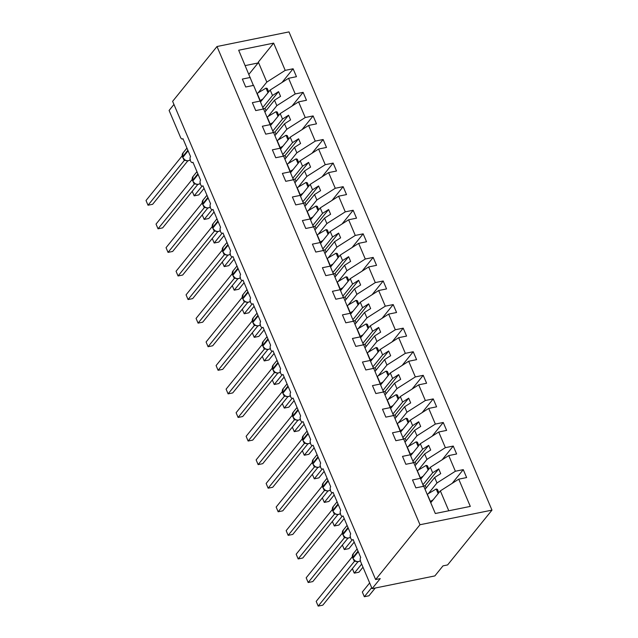 <?xml version="1.0" encoding="UTF-8"?>
<svg xmlns="http://www.w3.org/2000/svg" width="638" height="638" viewBox="0 0 638 638"><rect width="100%" height="100%" fill="white"/><g stroke="black" fill="none" stroke-linecap="round" stroke-linejoin="round"><path stroke-width="0.96" d="M491.978 510.121L447.605 564.933L442.995 565.866L434.853 575.923L372.098 588.667L380.24 578.61L375.623 579.551L419.987 524.739L491.978 510.121L288.982 31.9L217 46.518L419.987 524.739M260.575 101.881L270.185 90.014L272.506 95.485L262.792 107.479M282.004 82.477L293.105 68.768L296.463 76.688L288.575 78.291L270.185 90.014M252.56 85.604L253.158 84.862L238.676 50.235L273.646 43.129L285.21 70.371L293.105 68.768M285.21 70.371L266.82 82.087L258.127 92.821M372.098 588.667L360.685 561.791A3.254 1.619 -101.5 0 1 360.701 557.452L353.101 539.525A3.254 1.619 78.5 0 1 352.543 539.892A3.254 1.619 78.5 0 1 350.469 537.635A3.254 1.619 78.5 0 1 350.693 533.87L343.084 515.951A3.254 1.619 78.5 0 1 342.534 516.309A3.254 1.619 78.5 0 1 340.453 514.053A3.254 1.619 78.5 0 1 340.684 510.288L333.076 492.369A3.254 1.619 78.5 0 1 332.526 492.727A3.254 1.619 78.5 0 1 330.444 490.47A3.254 1.619 78.5 0 1 330.675 486.706L323.067 468.786A3.254 1.619 78.5 0 1 322.517 469.145A3.254 1.619 78.5 0 1 320.435 466.888A3.254 1.619 78.5 0 1 320.667 463.124L313.059 445.204A3.254 1.619 78.5 0 1 312.508 445.563A3.254 1.619 78.5 0 1 310.427 443.306A3.254 1.619 78.5 0 1 310.658 439.542L303.05 421.622A3.254 1.619 78.5 0 1 302.5 421.981A3.254 1.619 78.5 0 1 300.418 419.724A3.254 1.619 78.5 0 1 300.65 415.968L293.041 398.04A3.254 1.619 78.5 0 1 292.491 398.407A3.254 1.619 78.5 0 1 290.41 396.15A3.254 1.619 78.5 0 1 290.641 392.386L283.033 374.466A3.254 1.619 78.5 0 1 282.474 374.825A3.254 1.619 78.5 0 1 280.401 372.568A3.254 1.619 78.5 0 1 280.632 368.804L273.024 350.884A3.254 1.619 78.5 0 1 272.466 351.243A3.254 1.619 78.5 0 1 270.392 348.986A3.254 1.619 78.5 0 1 270.616 345.222L263.016 327.302A3.254 1.619 78.5 0 1 262.457 327.661A3.254 1.619 78.5 0 1 260.384 325.404A3.254 1.619 78.5 0 1 260.607 321.64L252.999 303.72A3.254 1.619 78.5 0 1 252.449 304.079A3.254 1.619 78.5 0 1 250.367 301.822A3.254 1.619 78.5 0 1 250.598 298.058L242.99 280.138A3.254 1.619 78.5 0 1 242.44 280.497A3.254 1.619 78.5 0 1 240.359 278.24A3.254 1.619 78.5 0 1 240.59 274.476L232.982 256.556A3.254 1.619 78.5 0 1 232.431 256.923A3.254 1.619 78.5 0 1 230.35 254.658A3.254 1.619 78.5 0 1 230.581 250.901L222.973 232.974A3.254 1.619 78.5 0 1 222.423 233.341A3.254 1.619 78.5 0 1 220.341 231.084A3.254 1.619 78.5 0 1 220.573 227.319L212.964 209.4A3.254 1.619 78.5 0 1 212.414 209.758A3.254 1.619 78.5 0 1 210.333 207.502A3.254 1.619 78.5 0 1 210.564 203.737L202.956 185.817A3.254 1.619 78.5 0 1 202.406 186.176A3.254 1.619 78.5 0 1 200.324 183.919A3.254 1.619 78.5 0 1 200.555 180.155L192.947 162.235A3.254 1.619 78.5 0 1 192.389 162.594A3.254 1.619 78.5 0 1 190.315 160.337A3.254 1.619 78.5 0 1 190.547 156.573L182.939 138.653A3.254 1.619 78.5 0 1 182.38 139.012A3.254 1.619 78.5 0 1 180.514 137.329L169.102 110.454L173.959 104.457M270.584 125.463L280.194 113.588L282.514 119.059L272.801 131.061M292.013 106.06L303.114 92.35L306.479 100.27L298.584 101.873L280.194 113.588M288.575 78.291L295.219 93.953L303.114 92.35M295.219 93.953L276.828 105.669L268.135 116.403M280.592 149.045L290.202 137.17L292.523 142.641L282.809 154.643M302.021 129.642L313.122 115.925L316.488 123.852L308.593 125.455L290.202 137.17M298.584 101.873L305.235 117.528L313.122 115.925M305.235 117.528L286.837 129.251L278.152 139.985M290.601 172.627L300.211 160.752L302.532 166.223L292.818 178.225M312.03 153.224L323.131 139.507L326.496 147.434L318.601 149.037L300.211 160.752M308.593 125.455L315.244 141.11L323.131 139.507M315.244 141.11L296.845 152.833L288.161 163.567M300.61 196.209L310.22 184.334L312.54 189.805L302.827 201.807M322.038 176.806L333.14 163.089L336.505 171.016L328.61 172.619L310.22 184.334M318.601 149.037L325.252 164.692L333.14 163.089M325.252 164.692L306.854 176.415L298.169 187.149M310.618 219.783L320.228 207.916L322.549 213.387L312.835 225.389M332.047 200.388L343.148 186.671L346.514 194.59L338.626 196.193L320.228 207.916M328.61 172.619L335.261 188.274L343.148 186.671M335.261 188.274L316.871 199.989L308.178 210.731M320.627 243.365L330.237 231.498L332.565 236.969L322.844 248.972M342.056 223.962L353.157 210.253L356.522 218.172L348.635 219.775L330.237 231.498M338.626 196.193L345.27 211.856L353.157 210.253M345.27 211.856L326.879 223.571L318.187 234.305M330.644 266.947L340.245 255.08L342.574 260.551L332.861 272.546M352.072 247.544L363.166 233.835L366.531 241.754L358.644 243.357L340.245 255.08M348.635 219.775L355.278 235.438L363.166 233.835M355.278 235.438L336.888 247.153L328.195 257.888M340.652 290.529L350.262 278.654L352.583 284.125L342.869 296.128M362.081 271.126L373.182 257.417L376.54 265.336L368.652 266.939L350.262 278.654M358.644 243.357L365.287 259.012L373.182 257.417M365.287 259.012L346.897 270.735L338.204 281.47M350.661 314.111L360.271 302.237L362.591 307.707L352.878 319.71M372.09 294.708L383.191 280.991L386.548 288.918L378.661 290.521L360.271 302.237M368.652 266.939L375.296 282.594L383.191 280.991M375.296 282.594L356.905 294.317L348.212 305.052M360.669 337.693L370.279 325.819L372.6 331.289L362.886 343.292M382.098 318.29L393.199 304.573L396.565 312.5L388.67 314.103L370.279 325.819M378.661 290.521L385.304 306.176L393.199 304.573M385.304 306.176L366.914 317.899L358.221 328.634M370.678 361.267L380.288 349.401L382.609 354.872L372.895 366.874M392.107 341.872L403.208 328.155L406.573 336.082L398.678 337.677L380.288 349.401M388.67 314.103L395.313 329.758L403.208 328.155M395.313 329.758L376.922 341.474L368.23 352.216M380.687 384.85L390.296 372.983L392.617 378.454L382.904 390.456M402.115 365.454L413.217 351.737L416.582 359.657L408.687 361.26L390.296 372.983M398.678 337.677L405.329 353.34L413.217 351.737M405.329 353.34L386.931 365.056L378.246 375.79M390.695 408.432L400.305 396.565L402.626 402.036L392.912 414.03M412.124 389.028L423.225 375.319L426.591 383.239L418.695 384.842L400.305 396.565M408.687 361.26L415.338 376.922L423.225 375.319M415.338 376.922L396.94 388.638L388.255 399.372M400.704 432.014L410.314 420.139L412.634 425.61L402.921 437.612M422.133 412.611L433.234 398.902L436.599 406.821L428.712 408.424L410.314 420.139M418.695 384.842L425.347 400.505L433.234 398.902M425.347 400.505L406.948 412.22L398.264 422.954M410.712 455.596L420.322 443.721L422.643 449.192L412.93 461.194M432.141 436.193L443.243 422.476L446.608 430.403L438.721 432.006L420.322 443.721M428.712 408.424L435.355 424.079L443.243 422.476M435.355 424.079L416.965 435.802L408.272 446.536M420.721 479.178L430.331 467.303L432.66 472.774L422.938 484.776M442.15 459.775L453.251 446.058L456.617 453.985L448.729 455.588L430.331 467.303M438.721 432.006L445.364 447.661L453.251 446.058M445.364 447.661L426.974 459.384L418.281 470.118M250.24 77.469L242.344 79.072L245.71 86.999L253.597 85.396L263.167 108.444L262.569 109.186M260.248 101.051L252.353 102.654L255.718 110.581L263.606 108.978L273.184 132.026L272.578 132.768M270.257 124.633L262.362 126.236L265.727 134.155L273.614 132.56L283.192 155.6L282.586 156.35M280.265 148.215L272.37 149.818L275.736 157.738L283.631 156.135L293.201 179.182L292.595 179.932M290.274 171.797L282.387 173.4L285.744 181.32L293.639 179.717L303.209 202.764L302.603 203.514M300.283 195.38L292.395 196.982L295.753 204.902L303.648 203.299L313.218 226.346L312.612 227.088M310.291 218.954L302.404 220.557L305.761 228.484L313.657 226.881L323.227 249.929L322.621 250.67M320.3 242.536L312.413 244.139L315.778 252.066L323.665 250.463L333.235 273.511L332.637 274.252M330.309 266.118L322.421 267.721L325.787 275.648L333.674 274.045L343.244 297.093L342.646 297.834M340.317 289.7L332.43 291.303L335.795 299.222L343.683 297.619L353.253 320.667L352.654 321.416M350.334 313.282L342.439 314.885L345.804 322.804L353.691 321.201L363.261 344.249L362.663 344.999M360.342 336.864L352.447 338.467L355.813 346.386L363.7 344.783L373.278 367.831L372.672 368.581M370.351 360.446L362.456 362.041L365.821 369.968L373.716 368.365L383.286 391.413L382.68 392.155M380.36 384.02L372.464 385.623L375.83 393.55L383.725 391.947L393.295 414.995L392.689 415.737M390.368 407.602L382.481 409.205L385.838 417.132L393.734 415.529L403.304 438.577L402.698 439.319M400.377 431.184L392.49 432.787L395.847 440.706L403.742 439.111L413.312 462.151L412.706 462.901M410.386 454.766L402.498 456.369L405.864 464.289L413.751 462.686L420.394 478.348L412.507 479.951L415.872 487.871L423.76 486.268L435.323 513.51L470.302 506.405L458.738 479.17L440.348 490.885L448.785 510.775M430.754 502.736L440.348 490.885M458.738 479.17L466.625 477.567L463.268 469.64L452.167 483.357M448.729 455.588L455.373 471.243L463.268 469.64M455.373 471.243L436.982 482.966L428.289 493.7M264.914 112.049L274.507 100.198L276.828 105.669M274.507 100.198L280.56 96.346L278.559 91.625L272.506 95.485M274.922 135.631L284.516 123.78L286.837 129.251M284.516 123.78L290.569 119.92L288.567 115.207L282.514 119.059M284.931 159.213L294.525 147.362L296.845 152.833M294.525 147.362L300.578 143.502L298.576 138.789L292.523 142.641M294.939 182.795L304.533 170.944L306.854 176.415M304.533 170.944L310.586 167.084L308.585 162.371L302.532 166.223M304.948 206.369L314.542 194.518L316.871 199.989M314.542 194.518L320.595 190.666L318.593 185.953L312.54 189.805M314.957 229.951L324.551 218.1L326.879 223.571M324.551 218.1L330.604 214.248L328.602 209.527L322.549 213.387M324.973 253.533L334.567 241.682L336.888 247.153M334.567 241.682L340.612 237.83L338.611 233.109L332.565 236.969M334.982 277.115L344.576 265.264L346.897 270.735M344.576 265.264L350.621 261.405L348.619 256.691L342.574 260.551M344.991 300.697L354.584 288.847L356.905 294.317M354.584 288.847L360.637 284.987L358.636 280.273L352.583 284.125M354.999 324.279L364.593 312.429L366.914 317.899M364.593 312.429L370.646 308.569L368.644 303.855L362.591 307.707M365.008 347.862L374.602 336.003L376.922 341.474M374.602 336.003L380.655 332.151L378.653 327.438L372.6 331.289M375.016 371.436L384.61 359.585L386.931 365.056M384.61 359.585L390.663 355.733L388.662 351.012L382.609 354.872M385.025 395.018L394.619 383.167L396.94 388.638M394.619 383.167L400.672 379.315L398.67 374.594L392.617 378.454M395.034 418.6L404.628 406.749L406.948 412.22M404.628 406.749L410.681 402.897L408.679 398.176L402.626 402.036M405.042 442.182L414.636 430.331L416.965 435.802M414.636 430.331L420.689 426.471L418.688 421.758L412.634 425.61M415.059 465.764L424.653 453.913L426.974 459.384M424.653 453.913L430.698 450.053L428.696 445.34L422.643 449.192M425.067 489.346L434.661 477.495L436.982 482.966M420.394 478.348L423.321 485.733L422.723 486.483M434.661 477.495L440.706 473.635L438.705 468.922L432.66 472.774M273.646 43.129L258.326 62.085L266.82 82.087M258.326 62.085L258.087 62.971L245.191 65.586M248.9 74.319L258.087 62.971M217 46.518L172.627 101.33L375.623 579.551M426.168 487.982L425.171 485.638L423.05 486.068M425.171 485.638L438.705 468.922M416.159 464.4L415.163 462.056L413.041 462.494M415.163 462.056L428.696 445.34M406.151 440.818L405.154 438.481L403.033 438.912M405.154 438.481L418.688 421.758M396.142 417.236L395.145 414.899L393.024 415.33M395.145 414.899L408.679 398.176M386.126 393.662L385.137 391.317L383.015 391.748M385.137 391.317L398.67 374.594M376.117 370.08L375.128 367.735L373.007 368.166M375.128 367.735L388.662 351.012M366.108 346.498L365.119 344.153L362.99 344.584M365.119 344.153L378.653 327.438M356.1 322.916L355.103 320.571L352.981 321.002M355.103 320.571L368.644 303.855M346.091 299.334L345.094 296.997L342.973 297.428M345.094 296.997L358.636 280.273M336.082 275.752L335.086 273.415L332.964 273.846M335.086 273.415L348.619 256.691M326.074 252.169L325.077 249.833L322.956 250.263M325.077 249.833L338.611 233.109M316.065 228.595L315.068 226.251L312.947 226.681M315.068 226.251L328.602 209.527M306.057 205.013L305.06 202.669L302.938 203.099M305.06 202.669L318.593 185.953M296.04 181.431L295.051 179.087L292.93 179.517M295.051 179.087L308.585 162.371M286.031 157.849L285.042 155.505L282.921 155.943M285.042 155.505L298.576 138.789M276.023 134.267L275.034 131.93L272.904 132.361M275.034 131.93L288.567 115.207M266.014 110.685L265.025 108.348L262.896 108.779M265.025 108.348L278.559 91.625M353.269 554.51L352.543 554.829M355.533 561.241L354.409 561.36L318.187 606.1L316.185 601.387L352.312 556.759M316.185 601.387L318.187 606.1L322.804 605.159L357.974 561.711M354.409 561.36L353.444 559.382M353.109 558.625L355.382 561.169C357.559 562.086 359.282 561.831 360.55 560.403M354.441 561.312L355.127 560.914L356.195 561.408M375.224 588.037L368.947 595.788L364.33 596.729L362.328 592.016L364.33 596.729L371.667 587.662M362.328 592.016L369.665 582.949M430.235 501.524A19.969 6.571 -23 0 1 430.379 501.436L433.13 499.793M427.189 494.354A19.969 6.571 -23 0 1 427.332 494.267L436.177 488.995L438.139 493.613M436.177 488.995L437.405 489.338L438.848 492.735M431.455 501.867A17.362 5.718 157 0 0 430.602 502.393M343.252 530.928L342.534 531.247M345.525 537.667L344.4 537.778L308.178 582.518L306.176 577.805L342.303 533.177M306.176 577.805L308.178 582.518L312.795 581.585L347.965 538.129M344.4 537.778L343.435 535.8M343.1 535.043L345.373 537.587C347.55 538.512 349.273 538.257 350.541 536.821M344.432 537.73L345.118 537.332L346.179 537.826M333.243 507.354L332.526 507.665M335.516 514.084L334.392 514.196L298.169 558.936L296.168 554.223L332.294 509.595M296.168 554.223L298.169 558.936L302.787 558.003L337.957 514.555M334.392 514.196L333.427 512.226M333.084 511.461L335.365 514.005C337.542 514.93 339.264 514.675 340.532 513.247M334.424 514.148L335.109 513.75L336.17 514.244M323.235 483.771L322.517 484.082M325.508 490.502L324.375 490.614L288.161 535.354L286.159 530.641L322.286 486.012M286.159 530.641L288.161 535.354L292.778 534.421L327.948 490.973M324.375 490.614L323.418 488.644M323.075 487.879L325.356 490.423C327.533 491.348 329.248 491.093 330.516 489.665M324.415 490.574L325.101 490.167L326.162 490.662M313.226 460.189L312.508 460.508M315.499 466.92L314.367 467.032L278.152 511.78L276.15 507.058L312.269 462.438M276.15 507.058L278.152 511.78L282.762 510.839L317.939 467.391M314.367 467.032L313.402 465.062M313.067 464.297L315.347 466.849C317.517 467.766 319.239 467.51 320.507 466.083M314.406 466.992L315.092 466.585L316.153 467.088M362.982 567.206L358.939 572.214L354.321 573.147L354.05 572.757L352.391 568.61L354.321 573.147L361.658 564.088M420.227 477.942A19.969 6.571 -23 0 1 420.37 477.854L423.122 476.211M417.18 470.772A19.969 6.571 -23 0 1 417.324 470.685L426.168 465.413L428.13 470.031M426.168 465.413L427.396 465.756L428.84 469.153M421.447 478.285A17.362 5.718 157 0 0 420.586 478.819M342.383 545.027L344.313 549.565L352.16 539.876M342.383 545.035L344.313 549.565L348.93 548.632L354.194 542.117M410.218 454.36A19.969 6.571 -23 0 1 410.362 454.272L413.113 452.629M407.172 447.19A19.969 6.571 -23 0 1 407.315 447.102L416.159 441.839L418.121 446.448M416.159 441.839L417.388 442.174L418.831 445.571M411.438 454.703A17.362 5.718 157 0 0 410.577 455.237M344.185 518.542L338.922 525.05L334.304 525.983L332.374 521.453L334.304 525.983L342.151 516.294M400.209 430.778A19.969 6.571 -23 0 1 400.353 430.69L403.104 429.055M397.163 423.608A19.969 6.571 -23 0 1 397.307 423.528L406.151 418.257L408.113 422.866M406.151 418.257L407.379 418.592L408.822 421.989M401.43 431.121A17.362 5.718 157 0 0 400.568 431.655M334.176 494.96L328.905 501.468L324.295 502.409L322.357 497.871L324.295 502.409L332.143 492.711M390.193 407.196A19.969 6.571 -23 0 1 390.336 407.116L393.096 405.473M387.154 400.026A19.969 6.571 -23 0 1 387.298 399.946L396.142 394.675L398.096 399.284M396.142 394.675L397.37 395.01L398.814 398.407M391.421 407.538A17.362 5.718 157 0 0 390.552 408.073M303.217 436.607L302.5 436.926M305.49 443.338L304.358 443.45L268.143 488.198L266.142 483.476L302.26 438.856M266.142 483.476L268.143 488.198L272.753 487.257L307.923 443.809M304.358 443.45L303.393 441.48M303.058 440.714L305.339 443.266C307.508 444.184 309.231 443.928 310.499 442.501M304.398 443.41L305.084 443.011L306.144 443.506M324.168 471.378L318.896 477.886L314.287 478.827L312.349 474.289L314.287 478.827L322.126 469.137M380.184 383.613A19.969 6.571 -23 0 1 380.328 383.534L383.087 381.891M377.146 376.452A19.969 6.571 -23 0 1 377.289 376.364L386.134 371.093L388.087 375.71M386.134 371.093L387.362 371.436L388.805 374.825M381.412 383.956A17.362 5.718 157 0 0 380.543 384.491M293.209 413.025L292.491 413.344M295.482 419.756L294.349 419.868L258.135 464.616L256.133 459.902L292.252 415.274M256.133 459.902L258.135 464.616L262.744 463.674L297.914 420.227M294.349 419.868L293.384 417.898M293.049 417.14L295.322 419.684C297.499 420.601 299.222 420.346 300.49 418.919M294.389 419.828L295.075 419.429L296.136 419.924M314.159 447.796L308.888 454.304L304.278 455.245L302.34 450.707L304.278 455.245L312.118 445.555M370.176 360.039A19.969 6.571 -23 0 1 370.319 359.952L373.078 358.309M367.137 352.87A19.969 6.571 -23 0 1 367.281 352.782L376.125 347.511L378.079 352.128M376.125 347.511L377.353 347.854L378.789 351.243M371.396 360.382A17.362 5.718 157 0 0 370.534 360.917M283.2 389.443L282.482 389.762M285.473 396.174L284.341 396.294L248.126 441.033L246.124 436.32L282.243 391.692M246.124 436.32L248.126 441.033L252.736 440.1L287.905 396.645M284.341 396.294L283.376 394.316M283.041 393.558L285.314 396.102C287.491 397.019 289.213 396.772 290.481 395.337M284.381 396.246L285.066 395.847L286.127 396.342M292.34 427.117L294.27 431.663L302.109 421.973M292.332 427.125L294.27 431.663L298.879 430.73L304.151 424.214M360.167 336.457A19.969 6.571 -23 0 1 360.31 336.37L363.062 334.727M357.128 329.288A19.969 6.571 -23 0 1 357.272 329.2L366.116 323.929L368.07 328.546M366.116 323.929L367.344 324.271L368.78 327.669M361.387 336.8A17.362 5.718 157 0 0 360.526 337.335M273.192 365.861L272.474 366.18M275.464 372.6L274.332 372.712L238.11 417.451L236.108 412.738L272.235 368.11M236.108 412.738L238.11 417.451L242.727 416.518L277.897 373.07M274.332 372.712L273.367 370.742M273.032 369.976L275.305 372.52C277.482 373.445 279.205 373.19 280.473 371.755M274.372 372.664L275.05 372.265L276.118 372.759M294.142 400.632L288.87 407.148L284.253 408.081L282.323 403.543L284.253 408.081L292.1 398.391M350.158 312.875A19.969 6.571 -23 0 1 350.302 312.787L353.053 311.145M347.112 305.706A19.969 6.571 -23 0 1 347.255 305.618L356.1 300.354L358.062 304.964M356.1 300.354L357.336 300.689L358.771 304.087M351.379 313.218A17.362 5.718 157 0 0 350.517 313.752M263.183 342.287L262.457 342.598M265.448 349.018L264.323 349.13L228.101 393.869L226.099 389.156L262.226 344.528M226.099 389.156L228.101 393.869L232.718 392.936L267.888 349.488M264.323 349.13L263.358 347.16M263.023 346.394L265.296 348.938C267.474 349.863 269.196 349.608 270.464 348.181M264.355 349.082L265.041 348.683L266.11 349.177M284.133 377.058L278.862 383.566L274.244 384.499L272.314 379.969L274.244 384.499L282.092 374.809M340.15 289.293A19.969 6.571 -23 0 1 340.293 289.205L343.045 287.571M337.103 282.124A19.969 6.571 -23 0 1 337.247 282.036L346.091 276.772L348.053 281.382M346.091 276.772L347.319 277.107L348.763 280.505M341.37 289.636A17.362 5.718 157 0 0 340.509 290.17M253.166 318.705L252.449 319.016M255.439 325.436L254.315 325.547L218.092 370.295L216.091 365.574L252.217 320.946M216.091 365.574L218.092 370.295L222.71 369.354L257.88 325.906M254.315 325.547L253.35 323.578M253.015 322.812L255.144 325.236M254.347 325.508L255.033 325.101L256.101 325.595M262.306 356.379L264.236 360.925L272.083 351.227M262.306 356.387L264.236 360.925L268.853 359.984L274.125 353.476M330.141 265.711A19.969 6.571 -23 0 1 330.285 265.623L333.036 263.988M327.095 258.542A19.969 6.571 -23 0 1 327.238 258.462L336.082 253.19L338.044 257.8M336.082 253.19L337.311 253.525L338.754 256.923M331.361 266.054A17.362 5.718 157 0 0 330.5 266.588M243.158 295.123L242.44 295.442M245.431 301.854L244.306 301.965L208.084 346.713L206.082 341.992L242.209 297.372M206.082 341.992L208.084 346.713L212.701 345.772L247.871 302.324M244.306 301.965L243.341 299.996M244.545 301.327L245.279 301.782C247.456 302.699 249.179 302.444 250.447 301.016M244.338 301.926L245.024 301.527L246.085 302.021M264.116 329.894L258.845 336.401L254.227 337.342L252.297 332.805L254.227 337.342L262.074 327.645M320.132 242.129A19.969 6.571 -23 0 1 320.276 242.049L323.027 240.406M317.086 234.967A19.969 6.571 -23 0 1 317.23 234.88L326.074 229.608L328.036 234.218M326.074 229.608L327.302 229.943L328.745 233.341M321.353 242.472A17.362 5.718 157 0 0 320.491 243.006M233.149 271.541L232.431 271.86M235.422 278.272L234.321 278.383L198.075 323.131L196.073 318.41L232.2 273.79M196.073 318.41L198.075 323.131L202.693 322.19L237.862 278.742M234.983 278.088A2.385 1.707 -92 0 0 234.321 278.383L233.333 276.413M232.99 275.648L235.27 278.2C237.448 279.117 239.162 278.862 240.438 277.434M234.329 278.343L235.015 277.945L236.076 278.439M254.099 306.312L248.836 312.819L244.218 313.76L242.288 309.223L244.218 313.76L252.066 304.071M310.124 218.555A19.969 6.571 -23 0 1 310.267 218.467L313.019 216.824M307.077 211.385A19.969 6.571 -23 0 1 307.221 211.298L316.065 206.026L318.027 210.644M316.065 206.026L317.293 206.369L318.737 209.758M311.344 218.898A17.362 5.718 157 0 0 310.483 219.432M223.141 247.959L222.423 248.278M225.413 254.69L224.313 254.801L188.066 299.549L186.065 294.836L222.184 250.208M186.065 294.836L188.066 299.549L192.676 298.608L227.854 255.16M224.975 254.506A2.385 1.707 -92 0 0 224.313 254.801L223.316 252.831M222.981 252.074L225.262 254.618C227.431 255.535 229.154 255.28 230.422 253.852M224.321 254.761L225.007 254.363L226.067 254.857M244.091 282.73L238.827 289.237L234.21 290.178L232.272 285.641L234.21 290.178L242.057 280.489M300.107 194.973A19.969 6.571 -23 0 1 300.251 194.885L303.01 193.242M297.069 187.803A19.969 6.571 -23 0 1 297.212 187.716L306.057 182.444L308.01 187.062M306.057 182.444L307.285 182.787L308.728 186.176M301.335 195.316A17.362 5.718 157 0 0 300.466 195.85M213.132 224.377L212.414 224.696M215.405 231.115L214.304 231.227L178.058 275.967L176.056 271.254L212.175 226.626M176.056 271.254L178.058 275.967L182.667 275.034L217.845 231.578M214.966 230.924A2.385 1.707 -92 0 0 214.304 231.227L213.307 229.249M212.972 228.492L215.253 231.036C217.422 231.961 219.145 231.706 220.413 230.27M214.312 231.179L214.998 230.781L216.059 231.275M234.082 259.148L228.811 265.663L224.201 266.596L222.263 262.059L224.201 266.596L232.041 256.907M290.099 171.391A19.969 6.571 -23 0 1 290.242 171.303L293.001 169.66M287.06 164.221A19.969 6.571 -23 0 1 287.204 164.133L296.048 158.862L298.002 163.48M296.048 158.862L297.276 159.205L298.72 162.602M291.327 171.734A17.362 5.718 157 0 0 290.457 172.268M203.123 200.803L202.406 201.114M205.396 207.533L204.296 207.645L168.049 252.385L166.047 247.672L202.166 203.043M166.047 247.672L168.049 252.385L172.659 251.452L207.829 208.004M204.958 207.342A2.385 1.707 -92 0 0 204.296 207.645L203.299 205.675M202.964 204.91L205.237 207.454C207.414 208.379 209.136 208.124 210.404 206.696M204.304 207.597L204.989 207.198L206.05 207.693M224.074 235.566L218.802 242.081L214.193 243.014L212.255 238.484L214.193 243.014L222.032 233.325M280.09 147.809A19.969 6.571 -23 0 1 280.234 147.721L282.993 146.078M277.051 140.639A19.969 6.571 -23 0 1 277.195 140.551L286.039 135.288L287.993 139.897M286.039 135.288L287.267 135.623L288.711 139.02M281.318 148.152A17.362 5.718 157 0 0 280.449 148.686M193.115 177.22L192.397 177.531M195.387 183.951L194.287 184.063L158.041 228.803L156.039 224.09L192.158 179.461M156.039 224.09L158.041 228.803L162.65 227.87L197.82 184.422M194.949 183.76A2.385 1.707 -92 0 0 194.287 184.063L193.29 182.093M192.955 181.328L195.228 183.872C197.405 184.797 199.128 184.542 200.396 183.114M194.295 184.023L194.981 183.616L196.041 184.111M214.065 211.991L208.793 218.499L204.184 219.432L202.246 214.902L204.184 219.432L212.023 209.743M270.081 124.227A19.969 6.571 -23 0 1 270.225 124.139L272.984 122.504M267.043 117.057A19.969 6.571 -23 0 1 267.186 116.977L276.031 111.706L277.985 116.315M276.031 111.706L277.259 112.041L278.694 115.438M271.302 124.569A17.362 5.718 157 0 0 270.44 125.104M183.106 153.638L182.388 153.949M185.379 160.369L184.278 160.481L148.024 205.229L146.022 200.507L182.149 155.879M146.022 200.507L148.024 205.229L152.642 204.288L187.811 160.84M184.932 160.186A2.385 1.707 -92 0 0 184.278 160.481L183.281 158.511M182.947 157.745L185.219 160.297C187.397 161.215 189.119 160.959 190.387 159.532M184.286 160.441L184.964 160.034L186.033 160.537M204.056 188.409L198.785 194.917L194.167 195.858L192.237 191.32L194.167 195.858L202.015 186.16M260.073 100.644A19.969 6.571 -23 0 1 260.216 100.565L262.968 98.922M257.026 93.475A19.969 6.571 -23 0 1 257.178 93.395L266.014 88.124L267.976 92.733M266.014 88.124L267.25 88.459L268.686 91.856M261.293 100.987A17.362 5.718 157 0 0 260.432 101.522M352.639 557.947L353.053 553.967A4.665 3.748 39 0 0 352.71 557.708L352.95 558.274A4.665 3.748 39 0 0 358.644 561.528A4.665 3.748 39 0 0 360.326 560.65M358.03 551.144L352.71 557.708L352.95 558.274L358.269 551.71M355.095 561.057A2.385 1.707 -92 0 0 354.441 561.352M427.332 494.267L430.379 501.436M342.63 534.365L343.045 530.385A4.665 3.748 39 0 0 342.702 534.126L342.941 534.692A4.665 3.748 39 0 0 348.635 537.946A4.665 3.748 39 0 0 350.318 537.068M348.021 527.562L342.702 534.126L342.941 534.692L348.26 528.128M345.086 537.475A2.385 1.707 -92 0 0 344.432 537.778M332.621 510.783L333.036 506.803A4.665 3.748 39 0 0 332.693 510.544L332.932 511.11A4.665 3.748 39 0 0 338.626 514.364A4.665 3.748 39 0 0 340.309 513.486M338.012 503.98L332.693 510.544L332.932 511.11L338.252 504.546M335.078 513.893A2.385 1.707 -92 0 0 334.424 514.196M322.605 487.201L323.027 483.221A4.665 3.748 39 0 0 322.684 486.969L322.924 487.536A4.665 3.748 39 0 0 328.618 490.781A4.665 3.748 39 0 0 330.301 489.904M327.996 480.398L322.684 486.969L322.924 487.536L328.243 480.964M325.069 490.311A2.385 1.707 -92 0 0 324.407 490.614M312.596 463.619L313.019 459.647A4.665 3.748 39 0 0 312.676 463.387L312.915 463.954A4.665 3.748 39 0 0 318.601 467.199A4.665 3.748 39 0 0 320.292 466.322M317.987 456.816L312.676 463.387L312.915 463.954L318.226 457.382M315.06 466.737A2.385 1.707 -92 0 0 314.398 467.032M417.324 470.685L420.37 477.854M407.315 447.102L410.362 454.272M397.307 423.528L400.353 430.69M387.298 399.946L390.336 407.116M302.587 440.045L303.01 436.065A4.665 3.748 39 0 0 302.667 439.805L302.906 440.372A4.665 3.748 39 0 0 308.593 443.617A4.665 3.748 39 0 0 310.283 442.74M307.979 433.242L302.667 439.805L302.906 440.372L308.218 433.808M305.052 443.155A2.385 1.707 -92 0 0 304.39 443.45M377.289 376.364L380.328 383.534M292.579 416.462L292.994 412.483A4.665 3.748 39 0 0 292.659 416.223L292.898 416.789A4.665 3.748 39 0 0 298.584 420.043A4.665 3.748 39 0 0 300.275 419.166M297.97 409.66L292.659 416.223L292.898 416.789L298.209 410.226M295.043 419.573A2.385 1.707 -92 0 0 294.381 419.868M367.281 352.782L370.319 359.952M282.57 392.88L282.985 388.901A4.665 3.748 39 0 0 282.65 392.641L282.889 393.207A4.665 3.748 39 0 0 288.575 396.461A4.665 3.748 39 0 0 290.266 395.584M287.961 386.078L282.65 392.641L282.889 393.207L288.201 386.644M285.034 395.991A2.385 1.707 -92 0 0 284.373 396.286M357.272 329.2L360.31 336.37M272.562 369.298L272.976 365.319A4.665 3.748 39 0 0 272.633 369.059L272.881 369.625A4.665 3.748 39 0 0 278.567 372.879A4.665 3.748 39 0 0 280.257 372.002M277.953 362.496L272.633 369.059L272.881 369.625L278.192 363.062M275.018 372.409A2.385 1.707 -92 0 0 274.364 372.712M347.255 305.618L350.302 312.787M262.553 345.716L262.968 341.737A4.665 3.748 39 0 0 262.625 345.485L262.864 346.051A4.665 3.748 39 0 0 268.558 349.297A4.665 3.748 39 0 0 270.241 348.42M267.944 338.914L262.625 345.485L262.864 346.051L268.183 339.48M265.009 348.826A2.385 1.707 -92 0 0 264.355 349.13M337.247 282.036L340.293 289.205M252.544 322.134L252.959 318.163A4.665 3.748 39 0 0 252.616 321.903L252.855 322.469A4.665 3.748 39 0 0 258.549 325.715A4.665 3.748 39 0 0 260.232 324.838M257.935 315.331L252.616 321.903L252.855 322.469L258.175 315.898M255.001 325.252A2.385 1.707 -92 0 0 254.347 325.547M327.238 258.462L330.285 265.623M242.536 298.56L242.95 294.581A4.665 3.748 39 0 0 242.607 298.321L242.847 298.887A4.665 3.748 39 0 0 248.541 302.133A4.665 3.748 39 0 0 250.224 301.256M247.927 291.757L242.607 298.321L242.847 298.887L248.166 292.324M242.998 299.23L244.529 301.311M244.992 301.67A2.385 1.707 -92 0 0 244.338 301.965M317.23 234.88L320.276 242.049M232.519 274.978L232.942 270.998A4.665 3.748 39 0 0 232.599 274.739L232.838 275.305A4.665 3.748 39 0 0 238.532 278.559A4.665 3.748 39 0 0 240.215 277.674M237.91 268.175L232.599 274.739L232.838 275.305L238.157 268.742M307.221 211.298L310.267 218.467M222.51 251.396L222.933 247.416A4.665 3.748 39 0 0 222.59 251.157L222.829 251.723A4.665 3.748 39 0 0 228.516 254.977A4.665 3.748 39 0 0 230.206 254.099M227.902 244.593L222.59 251.157L222.829 251.723L228.141 245.159M297.212 187.716L300.251 194.885M212.502 227.814L212.925 223.834A4.665 3.748 39 0 0 212.582 227.575L212.821 228.141A4.665 3.748 39 0 0 218.507 231.395A4.665 3.748 39 0 0 220.198 230.517M217.893 221.011L212.582 227.575L212.821 228.141L218.132 221.577M287.204 164.133L290.242 171.303M202.493 204.232L202.908 200.252A4.665 3.748 39 0 0 202.573 203.993L202.812 204.559A4.665 3.748 39 0 0 208.498 207.813A4.665 3.748 39 0 0 210.189 206.935M207.884 197.429L202.573 203.993L202.812 204.559L208.124 197.995M277.195 140.551L280.234 147.721M192.485 180.65L192.899 176.67A4.665 3.748 39 0 0 192.564 180.418L192.804 180.985A4.665 3.748 39 0 0 198.49 184.23A4.665 3.748 39 0 0 200.18 183.353M197.876 173.847L192.564 180.418L192.804 180.985L198.115 174.413M267.186 116.977L270.225 124.139M182.476 157.068L182.891 153.096A4.665 3.748 39 0 0 182.548 156.836L182.795 157.403A4.665 3.748 39 0 0 188.481 160.648A4.665 3.748 39 0 0 190.172 159.771M187.867 150.265L182.548 156.836L182.795 157.403L188.106 150.831M257.178 93.395L260.216 100.565M192.389 162.594L193.043 162.467M182.38 139.012L183.034 138.885M202.406 186.176L203.051 186.041M212.414 209.758L213.06 209.623M222.423 233.341L223.069 233.205M232.431 256.923L233.077 256.787M242.44 280.497L243.094 280.369M252.449 304.079L253.103 303.951M262.457 327.661L263.111 327.533M272.466 351.243L273.12 351.107M282.474 374.825L283.128 374.689M292.491 398.407L293.137 398.272M302.5 421.981L303.146 421.854M312.508 445.563L313.154 445.436M322.517 469.145L323.163 469.018M332.526 492.727L333.172 492.592M342.534 516.309L343.188 516.174M352.543 539.892L353.197 539.756M353.053 553.967L357.105 548.967M343.045 530.385L347.096 525.385M333.036 506.803L337.087 501.803M323.027 483.221L327.071 478.221M313.019 459.647L317.062 454.639M303.01 436.065L307.053 431.065M292.994 412.483L297.045 407.483M282.985 388.901L287.036 383.901M272.976 365.319L277.028 360.318M262.968 341.737L267.019 336.736M252.959 318.163L257.01 313.154M255.288 325.356C257.465 326.281 259.188 326.026 260.456 324.598M242.95 294.581L247.002 289.572M232.942 270.998L236.993 265.998M222.933 247.416L226.976 242.416M212.925 223.834L216.968 218.834M202.908 200.252L206.959 195.252M192.899 176.67L196.951 171.67M182.891 153.096L186.942 148.088"/></g></svg>
